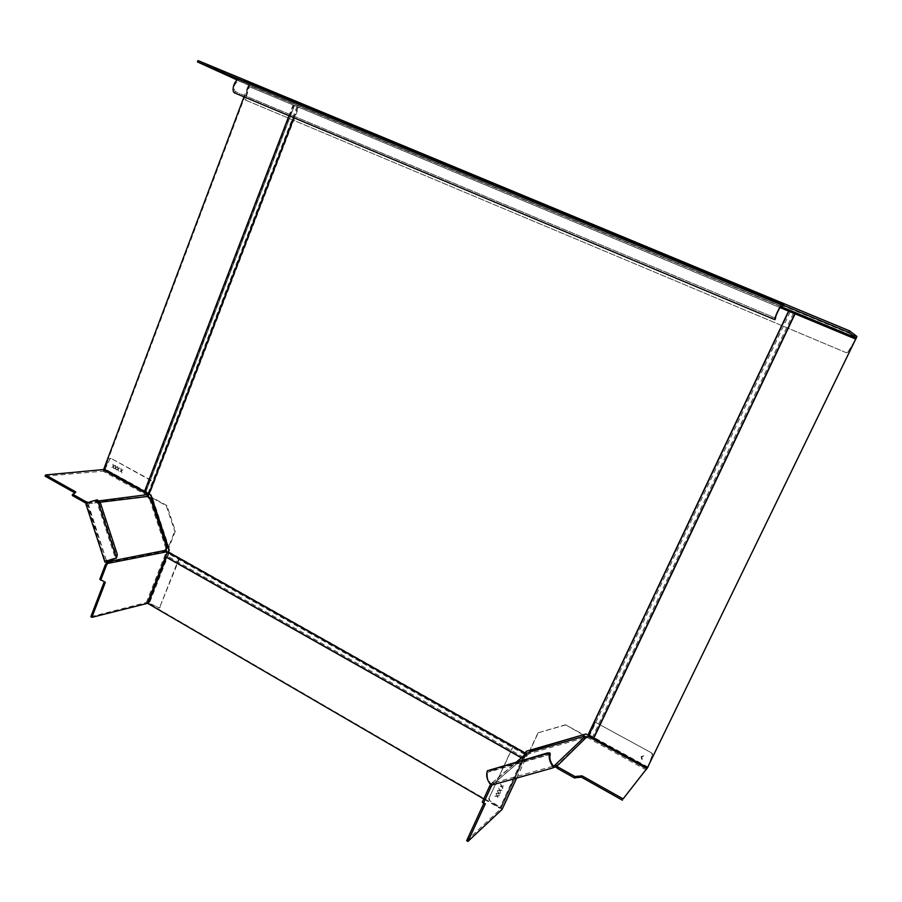 <?xml version="1.0" encoding="UTF-8"?>
<svg xmlns="http://www.w3.org/2000/svg" width="902" height="902" viewBox="0 0 902 902"><rect width="100%" height="100%" fill="white"/><g stroke="black" fill="none" stroke-linecap="round" stroke-linejoin="round"><path stroke-width="0.68" stroke-dasharray="4.51 3.38" d="M122.988 469.716L121.466 470.844L121.747 472.873L121.229 471.024L119.729 471.769L121.184 470.686L120.902 468.578L121.42 470.506L123.089 469.705L121.533 470.506L121.015 468.566L121.296 470.675L119.842 471.757L121.342 471.013L121.849 472.862L121.578 470.833L123.089 469.705M45.1 476.166L103.121 471.205L105.162 469.074L148.965 493.574L153.453 481.939L111.093 458.419L154.129 481.871L149.642 493.484L105.162 469.074L109.999 458.825L109.3 458.87L104.463 469.13L149.676 493.969L298.731 107.282L248.659 86.445L248.546 85.194L237.215 80.03M109.3 458.87L110.382 458.475M115.794 467.743L116.065 469.773L115.557 467.924L114.069 468.668L115.512 467.586L115.23 465.488L115.749 467.405L117.305 466.616L115.794 467.743L117.418 466.605L115.862 467.405L115.343 465.477L115.625 467.574L114.182 468.657L115.67 467.912L116.178 469.762L115.907 467.732M118.117 469.017L118.387 471.036L117.88 469.198L116.392 469.942L117.835 468.86L117.553 466.751L118.072 468.679L119.628 467.89L118.117 469.017L119.74 467.879L118.185 468.668L117.666 466.74L117.948 468.848L116.493 469.931L117.993 469.187L118.5 471.036L118.23 469.006M113.483 466.481L113.753 468.499L113.235 466.65L111.747 467.405L113.19 466.323L112.908 464.214L113.438 466.142L114.982 465.353L113.483 466.481L115.095 465.342L113.551 466.131L113.021 464.203L113.302 466.311L111.859 467.394L113.348 466.65L113.866 468.488L113.596 466.469M153.453 481.939L154.129 481.871M111.093 458.419L109.999 458.825M148.165 495.469L147.184 496.168L147.624 495.029M100.325 502.741L99.243 503.192L96.345 500.317C91.587 501.332 88.531 502.448 87.19 503.666L85.848 504.094L87.054 505.548L87.821 505.627L88.035 504.049L86.727 503.282M72.273 495.345L75.34 493.146L74.652 492.751M75.802 491.928L75.34 493.146M149.292 494.217L149.642 493.484M87.46 502.921L147.274 496.235L147.838 495.175M149.833 498.175L148.819 498.592L147.274 496.235M166.148 548.315L165.167 549.543L165.641 551.9L166.52 551.765M148.819 498.592L152.415 497.622L166.904 505.582L175.383 531.041L168.967 547.424L168.088 547.627M106.718 561.303L105.545 560.525L106.639 560.097L107.766 560.83M168.122 547.728L168.967 547.424L152.415 497.622L151.739 497.701L166.239 505.672L174.717 531.154L175.383 531.041M151.525 497.791L168.302 547.548L174.717 531.154M166.239 505.672L166.904 505.582M147.635 496.743L89.106 503.609L88.667 505.267L87.19 503.666M166.566 551.573L165.506 551.156M90.843 616.72L146.395 602.513L148.199 603.179M167.873 552.419L168.606 552.712L148.729 603.415L159.203 607.801L149.405 603.235L169.272 552.576L168.223 552.103M166.487 551.844L165.483 551.28L106.695 562.792M104.249 581.767L99.829 579.648M104.294 581.643L105.354 582.264M179.588 558.383L159.62 607.52L178.923 558.518L179.588 558.383L169.272 552.576M159.203 607.801L160.285 607.339M178.923 558.518L168.606 552.712M159.62 607.52L158.538 607.982M106.335 560.367L88.667 505.267L87.584 505.718L105.162 560.818L106.335 560.367L87.393 504.083M105.162 560.818L104.869 562.16M87.054 505.548L88.227 505.097M99.243 503.192L116.245 554.933L115.783 558.259L116.888 557.819M87.641 503.62L88.396 502.628L89.106 503.609L100.145 502.256M782.553 305.135L239.752 79.59M855.164 340.212L847.993 352.175L846.313 352.716L246.167 100.347L245.66 99.073L249.279 86.716L249.02 83.92L197.978 60.569M847.993 352.175L846.223 352.671L245.536 100.077L245.028 98.803L245.66 99.073M855.795 339.152L248.659 86.434L245.028 98.803M847.903 352.118L855.705 339.096L298.731 107.282M245.57 80.402L245.085 81.71L243.799 81.18M783.41 305.259L245.085 81.71L243.213 82.691L238.466 80.853C234.159 83.897 233.088 87.46 235.264 91.553L239.752 93.47L239.222 94.857M234.745 92.951L235.264 91.553L775.607 318.124L239.752 93.47M145.707 492.199L294.492 105.489L145.741 492.165M104.463 469.13L248.659 86.445L248.039 86.152L779.993 307.559M289.08 115.783L144.557 491.624M248.039 86.152L244.002 96.864M585.905 734.036L647.692 767.444L589.175 735.31L588.713 736.167M641.175 756.44L641.57 759.112L641.119 756.496L643.757 755.797L641.75 756.834L642.201 759.461L641.57 759.112M641.615 759.056L642.247 759.405L641.807 756.778L643.757 755.797M641.119 756.496L643.712 755.853M168.956 550.243L169.621 550.119L151.254 494.826L149.676 493.969M169.621 550.119L148.729 603.415L148.041 603.585M586.255 733.709L526.52 751.174M150.578 494.916L151.254 494.826M523.837 755.673L499.787 808.271L483.754 798.935M524.265 755.301L500.193 807.876L148.729 603.415M525.753 753.35L500.61 807.493L489.2 800.232L499.787 808.271M500.475 784.041L501.704 786.127L503.857 786.037L501.895 786.465L502.718 788.483L501.546 786.476L499.302 786.567L501.343 786.149L500.542 783.985L501.411 786.082L499.37 786.51L501.613 786.42L502.955 788.077L501.963 786.409L503.925 785.98L501.771 786.07L500.542 783.985M525.314 753.677L512.832 746.642L488.76 798.777L513.238 746.304L525.55 753.249M489.2 800.232L488.76 798.777M498.513 793.027L500.655 792.948L498.705 793.365L499.528 795.384L498.355 793.377L496.111 793.467L498.152 793.038L497.284 790.941L498.58 792.971L497.352 790.885L498.22 792.982L496.179 793.399L498.411 793.32L499.595 795.327L498.772 793.298L500.723 792.881L498.58 792.971M499.821 790.208L501.963 790.118L500.012 790.535L500.835 792.554L499.663 790.547L497.419 790.637L499.46 790.22L498.592 788.111L499.888 790.141L498.659 788.055L499.528 790.163L497.487 790.58L499.719 790.49L500.903 792.497L500.08 790.479L502.031 790.062L499.888 790.141M497.205 795.857L499.347 795.767L497.397 796.184L498.22 798.202L497.047 796.195L494.815 796.286L496.844 795.868L495.976 793.76L497.273 795.789L496.044 793.704L496.912 795.801L494.882 796.229L497.115 796.139L498.287 798.146L497.464 796.128L499.415 795.711L497.273 795.789M489.188 798.405L489.628 799.86M502.177 809.195L500.193 807.876L524.829 754.816M466.638 840.664L500.835 808.756L500.193 807.876M516.654 778.088L527.298 755.177L525.663 754.827L525.787 753.993M483.81 803.434L485.321 803.772M490.53 784.661L491.477 783.398L493.518 782.857L490.598 783.376L490.789 784.841M484.002 803.005L482.243 802.216M516.62 778.099L527.253 755.222L526.204 753.632M492.278 784.898L526.993 754.985L525.9 754.016L490.722 784.334L491.737 784.92M529.474 752.257L529.948 753.61L527.05 754.861M492.966 783.15L493.405 784.661L494.025 784.334L492.188 784.898M584.248 736.652L583.774 738.14L587.845 737.802L595.5 722.344L652.045 753.159L595.5 722.344M529.948 753.61L530.105 750.306L538.257 732.762L565.565 724.768L583.628 734.69M553.253 767.613L552.531 766.272L553.152 765.899M583.008 734.871L565.565 724.768M538.257 732.762L565.204 725.073M537.874 733.089L529.925 750.193M529.722 750.633L583.819 734.803M586.762 736.494L586.345 737.813M587.078 736.641L556.027 767.083M647.715 767.399L652.36 754.997L648.38 766.035M652.642 754.636L652.045 753.159M595.162 722.66L589.175 735.31M651.751 753.508L652.36 754.997M552.52 766.35L493.439 782.936L493.958 784.402L552.982 767.861L552.52 766.35L553.129 765.73M491.793 768.91L492.312 770.376L487.914 772.236C486.674 775.878 487.565 779.599 490.598 783.376M492.312 770.376L550.231 754.106M527.591 754.467L492.875 784.39L492.357 782.925L517.184 761.638M492.334 784.74L491.24 783.624M147.635 495.683L103.121 471.205M99.276 500.847L89.659 502.008M147.082 495.75L147.421 494.86M147.951 497.701L148.977 497.284M165.912 548.371L149.36 498.524M106.988 561.901L165.483 550.502M166.194 549.138L165.167 549.543M166.723 553.738L165.9 555.835M166.464 552.317L165.72 551.9M146.395 602.513L166.261 551.787M97.427 499.877L96.345 500.317L115.422 558.406M116.245 554.933L117.339 554.505M243.337 81.236L782.846 305.316M249.02 83.92L856.889 336.457M248.659 86.434L855.682 339.084M780.771 306.522L248.546 85.194M246.167 100.347L245.536 100.077M239.233 80.988L781.155 306.297M771.571 318.316L772.304 316.771M782.981 305.789L244.329 82.014M780.94 306.376L242.818 82.623M145.166 491.489L293.725 105.196M293.139 104.925L288.978 115.738M297.863 106.887L293.691 117.711M298.145 107.011L293.973 117.835M795.214 313.919L594.046 737.994M793.467 313.163L592.332 737.464M790.208 311.81L589.434 735.874M588.262 734.814L788.709 311.213M168.922 551.9L525.753 752.832M148.007 493.405L297.006 106.549M521.333 757.815L522.81 758.65M522.867 758.469L521.48 757.691M523.205 758.311L166.915 557.019M523.532 757.218L166.881 555.846M524.795 754.478L167.885 553.287M500.835 808.756L526.024 754.523L500.858 808.733M526.937 755.493L525.708 754.794M528.606 754.173L528.132 752.82M584.068 737.847L530.263 753.339M555.249 766.813L585.623 737.78M583.797 738.118L583.346 736.844M584.079 736.708L584.575 738.073M588.16 736.833L587.574 738.062M646.373 769.992L587.845 737.802M647.986 767.083L589.513 734.983M487.396 770.77L487.914 772.236L550.22 754.433M547.818 754.5L547.288 753.012M482.142 802.6L483.461 803.366M146.925 495.818L147.353 494.713M165.641 551.9L166.498 552.385M158.853 608.061L159.53 607.88M87.821 505.627L88.892 505.188M110.935 458.351L110.224 458.408M238.466 80.853L780.906 306.409M244.893 81.676L783.342 305.282M243.213 82.691L782.259 306.804M245.851 100.122L245.22 99.851M145.774 492.131L294.526 105.511M293.274 104.982L144.579 491.669M526.892 755.526L525.663 754.827M492.447 784.627L527.242 754.647M583.774 738.14L583.301 736.833M552.531 766.328L493.214 783.06M494.025 784.334L493.518 782.857M491.477 783.398L516.722 761.762"/><path stroke-width="1.35" d="M74.652 492.751L45.1 476.166L45.54 474.959L104.282 469.48M86.727 503.282L85.07 502.685L85.532 501.467L88.283 502.549M85.532 501.467L72.915 494.375L72.453 495.593L85.07 502.685M72.453 495.593L72.712 494.183L72.261 495.367M45.54 474.959L75.802 491.928L72.915 494.375M103.55 470.077L148.063 494.544L99.276 500.847M148.762 493.958L148.075 494.544M148.165 495.469L149.292 494.217M151.525 497.791L149.833 498.175L147.624 495.029M107.766 560.83L108.082 562.69L106.447 565.283L105.376 564.675L106.921 562.453L106.718 561.303M167.873 552.419L166.656 552.475L166.194 549.138L166.306 548.112L168.088 547.627M166.148 548.315L168.122 547.728M166.509 550.107L106.988 561.901M106.921 562.453L108.082 562.69M106.695 562.792L107.755 563.412L166.487 551.844M105.376 564.675L99.795 579.242L105.354 582.264L91.891 617.34L148.199 603.179M100.866 579.862L106.447 565.283M91.891 617.34L90.843 616.72L104.249 581.767M168.223 552.103L166.52 551.765M100.877 580.257L99.795 579.242M85.848 504.094C87.55 502.561 91.418 501.151 97.427 499.877L100.325 502.741L117.339 554.505L116.516 557.977C110.551 559.499 106.673 560.897 104.869 562.16L106.199 561.664M106.21 561.721L115.783 558.259M89.659 502.008L87.46 502.921M781.876 304.729L238.793 79.421C234.497 79.387 230.833 91.677 234.745 92.951L774.874 319.669C773.657 319.59 779.734 306.139 781.56 304.876L783.286 304.775L244.092 80.932L245.57 80.402M243.529 81.27L244.092 80.932M849.639 330.887L848.883 332.443L856.19 337.889L855.795 339.152L856.889 336.457L849.639 330.887L784.142 303.715L783.286 304.775M245.547 80.301L197.978 60.569L197.47 61.934L237.215 80.03M848.883 332.443L783.421 305.259L784.142 303.715L245.603 80.323M855.682 339.084L647.399 767.816L585.905 734.036L526.249 751.265L523.837 755.673M855.795 339.152L855.164 340.212M243.799 81.18L197.47 61.934M774.886 319.68L775.619 318.124C774.649 318.045 779.463 307.402 780.906 306.409L782.259 306.804L783.41 305.259M779.993 307.559L855.615 339.028M244.002 96.864L103.753 469.198L144.557 491.624M483.754 798.935L148.041 603.585L166.239 556.962C165.573 555.655 166.194 554.087 168.088 552.261L168.956 550.243L150.578 494.916L144.568 491.68M855.705 339.096L647.399 767.816M526.52 751.174L524.265 755.301M524.829 754.816L525.314 753.677M525.55 753.249L526.204 753.632M492.188 784.898L490.789 787.322L489.459 786.544L482.243 802.216L485.321 803.772L467.935 841.431L502.098 809.41L516.654 778.088M467.935 841.431L466.638 840.664L483.81 803.434M483.562 802.983L490.789 787.322M489.459 786.544L490.53 784.661M529.925 750.193L529.79 751.986L526.272 753.587M553.152 765.899L555.97 765.358L558.293 767.185L557.662 768.527L555.767 766.869L553.253 767.613M588.713 736.167L588.16 736.833L583.278 736.776L583.819 734.803L584.248 736.652M529.722 750.633L583.008 734.871M585.139 736.404L554.719 765.324L555.249 766.813M555.767 766.869L555.97 765.358M556.027 767.083L587.078 736.641M557.662 768.527L574.27 777.862L574.912 776.521L582.061 775.855L623.113 798.879L647.715 767.399M574.912 776.521L558.293 767.185M623.113 798.879L647.704 767.444M622.459 800.221L581.429 777.186L574.27 777.862M581.429 777.186L582.061 775.855M648.38 766.035L647.986 767.083M553.027 767.839L553.129 765.73C550.209 761.829 549.239 758.063 550.22 754.433L550.231 754.106M493.405 784.661L490.789 784.841C486.956 780.061 485.828 775.37 487.396 770.77L547.288 753.012L549.69 752.933C548.45 757.522 549.679 762.28 553.366 767.219M150.386 498.107L166.938 547.965M100.145 502.256L148.65 496.325M167.265 552.362L166.723 553.738M165.9 555.835L147.387 603.088M115.422 558.406L116.516 557.977L97.427 499.877M234.745 92.951L774.874 319.669L775.607 318.124M856.19 337.889L780.771 306.522M782.113 306.86L780.94 306.376M593.708 738.321L795.068 313.828M288.978 115.738L144.478 491.567M293.691 117.711L148.717 493.958M293.973 117.835L148.999 494.048M788.551 311.111L587.924 735.141M525.359 753.17L168.257 552.035M788.799 311.213L588.115 735.322M794.775 313.704L593.426 738.231M166.25 557.154L521.333 757.815M521.48 757.691L166.239 556.962M525.201 753.441L168.088 552.261M516.62 778.099L502.053 809.466M529.79 751.986L583.583 736.483M517.184 761.638L527.118 753.114M588.431 736.562L646.982 768.741M574.901 778.054L575.532 776.712M550.22 754.433L549.69 752.933L487.396 770.77M104.846 561.833L86.073 504.522M238.793 79.421L781.56 304.876M245.209 80.255L784.007 303.771M144.512 491.748L289.08 115.783M552.982 767.861L493.687 784.548M549.78 752.843L550.31 754.331M516.722 761.762L526.351 753.52"/></g></svg>
